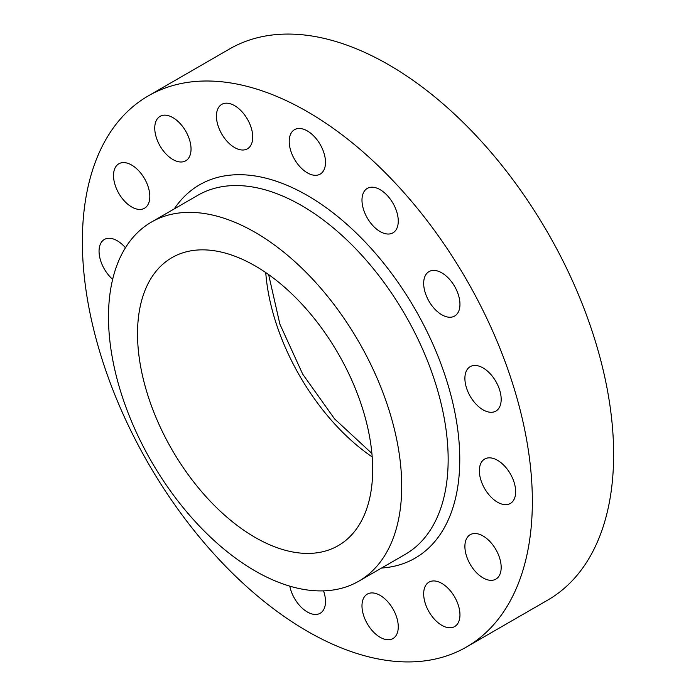 <?xml version="1.0" encoding="UTF-8"?>
<svg xmlns="http://www.w3.org/2000/svg" width="696" height="696" viewBox="0 0 696 696"><rect width="100%" height="100%" fill="white"/><g stroke="black" fill="none" stroke-linecap="round" stroke-linejoin="round"><path stroke-width="1.04" d="M441.812 314.783A25.656 14.816 60 0 1 425.056 292.172A25.656 14.816 60 0 1 428.988 271.614A25.656 14.816 60 0 1 441.812 272.884A25.656 14.816 60 0 1 458.577 295.495A25.656 14.816 60 0 1 454.645 316.054A25.656 14.816 60 0 1 441.812 314.783M380.129 231.568A25.656 14.816 60 0 1 363.364 208.957A25.656 14.816 60 0 1 367.297 188.399A25.656 14.816 60 0 1 380.129 189.669A25.656 14.816 60 0 1 396.885 212.28A25.656 14.816 60 0 1 392.953 232.838A25.656 14.816 60 0 1 380.129 231.568M307.354 172.843A25.656 14.816 60 0 1 290.589 150.232A25.656 14.816 60 0 1 294.53 129.674A25.656 14.816 60 0 1 307.354 130.944A25.656 14.816 60 0 1 324.118 153.555A25.656 14.816 60 0 1 320.186 174.113A25.656 14.816 60 0 1 307.354 172.843M234.587 147.543A25.656 14.816 60 0 1 217.822 124.932A25.656 14.816 60 0 1 221.754 104.374A25.656 14.816 60 0 1 234.587 105.644A25.656 14.816 60 0 1 251.352 128.255A25.656 14.816 60 0 1 247.419 148.814A25.656 14.816 60 0 1 234.587 147.543M172.895 159.523A25.656 14.816 60 0 1 156.13 136.912A25.656 14.816 60 0 1 160.063 116.354A25.656 14.816 60 0 1 172.895 117.624A25.656 14.816 60 0 1 189.66 140.235A25.656 14.816 60 0 1 185.728 160.793A25.656 14.816 60 0 1 172.895 159.523M131.674 206.964A25.656 14.816 60 0 1 114.91 184.353A25.656 14.816 60 0 1 118.842 163.786A25.656 14.816 60 0 1 131.674 165.056A25.656 14.816 60 0 1 148.439 187.668A25.656 14.816 60 0 1 144.507 208.234A25.656 14.816 60 0 1 131.674 206.964M112.656 279.34A25.656 14.816 60 0 1 99.693 257.085A25.656 14.816 60 0 1 104.374 239.459A25.656 14.816 60 0 1 117.198 240.729A25.656 14.816 60 0 1 125.437 247.767M323.527 590.861A25.656 14.816 60 0 1 320.186 613.263A25.656 14.816 60 0 1 307.354 611.993A25.656 14.816 60 0 1 289.788 586.145M380.129 637.292A25.656 14.816 60 0 1 363.364 614.681A25.656 14.816 60 0 1 367.297 594.114A25.656 14.816 60 0 1 380.129 595.385A25.656 14.816 60 0 1 396.885 617.996A25.656 14.816 60 0 1 392.953 638.563A25.656 14.816 60 0 1 380.129 637.292M441.812 625.312A25.656 14.816 60 0 1 425.056 602.692A25.656 14.816 60 0 1 428.988 582.134A25.656 14.816 60 0 1 441.812 583.405A25.656 14.816 60 0 1 458.577 606.016A25.656 14.816 60 0 1 454.645 626.583A25.656 14.816 60 0 1 441.812 625.312M483.033 577.871A25.656 14.816 60 0 1 466.277 555.26A25.656 14.816 60 0 1 470.209 534.702A25.656 14.816 60 0 1 483.033 535.972A25.656 14.816 60 0 1 499.798 558.583A25.656 14.816 60 0 1 495.865 579.142A25.656 14.816 60 0 1 483.033 577.871M483.033 409.822A25.656 14.816 60 0 1 466.277 387.202A25.656 14.816 60 0 1 470.209 366.644A25.656 14.816 60 0 1 483.033 367.914A25.656 14.816 60 0 1 499.798 390.526A25.656 14.816 60 0 1 495.865 411.092A25.656 14.816 60 0 1 483.033 409.822M497.51 502.199A25.656 14.816 60 0 1 480.745 479.587A25.656 14.816 60 0 1 484.686 459.029A25.656 14.816 60 0 1 497.51 460.3A25.656 14.816 60 0 1 514.274 482.911A25.656 14.816 60 0 1 510.342 503.469A25.656 14.816 60 0 1 497.51 502.199M255.101 232.342A207.338 119.703 60 0 1 390.552 415.051A207.338 119.703 60 0 1 358.771 581.195A207.338 119.703 60 0 1 255.101 570.929A207.338 119.703 60 0 1 119.651 388.22A207.338 119.703 60 0 1 151.432 222.076A207.338 119.703 60 0 1 255.101 232.342M255.101 537.399A166.283 96.004 60 0 1 146.473 390.874A166.283 96.004 60 0 1 171.964 257.633A166.283 96.004 60 0 1 255.101 265.872A166.283 96.004 60 0 1 363.73 412.397A166.283 96.004 60 0 1 338.239 545.638A166.283 96.004 60 0 1 255.101 537.399M307.354 111.664A318.185 183.709 60 0 1 515.223 392.057A318.185 183.709 60 0 1 466.45 647.028A318.185 183.709 60 0 1 307.354 631.263A318.185 183.709 60 0 1 99.493 350.88A318.185 183.709 60 0 1 148.265 95.909A318.185 183.709 60 0 1 307.354 111.664M148.265 95.909L229.55 48.972A318.185 183.709 60 0 1 388.646 64.737A318.185 183.709 60 0 1 596.507 345.12A318.185 183.709 60 0 1 547.735 600.091L466.45 647.028M358.771 581.195L405.22 554.373A207.338 119.703 -120 0 0 437.001 388.238A207.338 119.703 -120 0 0 301.551 205.529A207.338 119.703 -120 0 0 197.881 195.263L151.432 222.076M174.226 208.922A215.542 124.445 60 0 1 307.354 195.472A215.542 124.445 60 0 1 454.871 412.371A215.542 124.445 60 0 1 381.556 568.032M372.195 456.95A166.283 96.004 60 0 1 265.741 272.571M371.899 453.444L334.567 418.888L302.708 374.152L279.888 324.188L268.63 274.581"/></g></svg>
